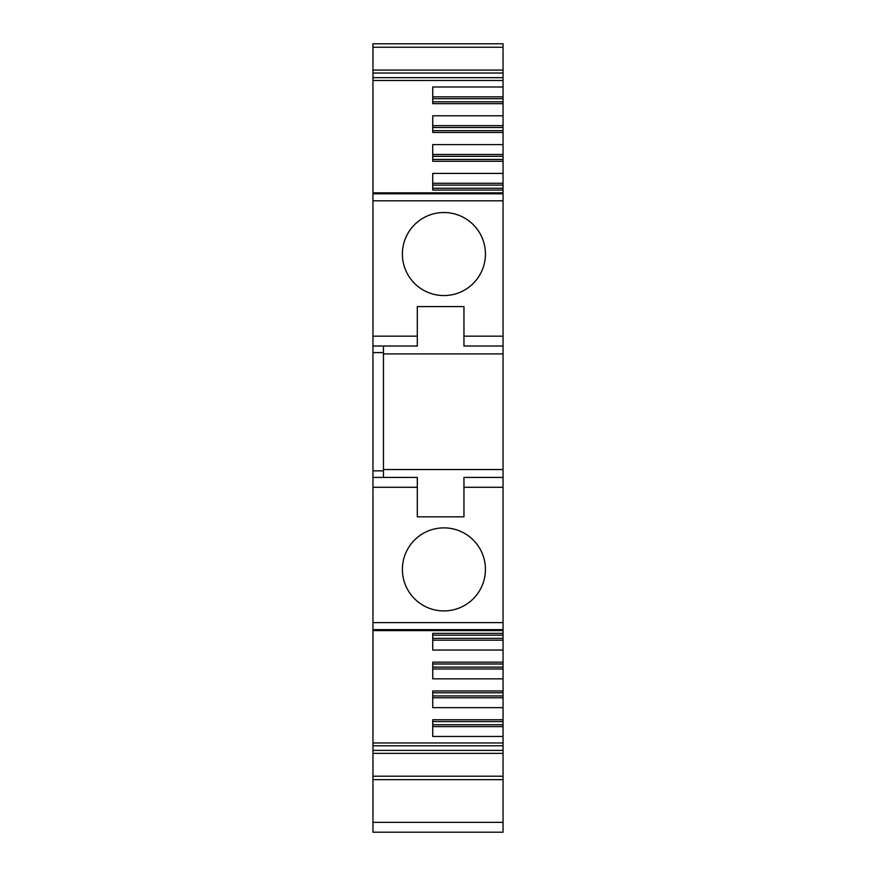 <?xml version="1.0" encoding="UTF-8"?>
<svg xmlns="http://www.w3.org/2000/svg" width="876" height="876" viewBox="0 0 876 876"><rect width="100%" height="100%" fill="white"/><g stroke="black" fill="none" stroke-linecap="round" stroke-linejoin="round"><path stroke-width="1.31" d="M372.957 43.8L503.043 43.8L372.957 43.8L372.957 470.85L383.469 470.85L383.469 477.42M372.957 753.36L372.957 832.2L503.043 832.2L503.043 742.968L372.957 742.968L372.957 753.36L503.043 753.36M372.957 470.85L372.957 742.968M372.957 70.08L503.043 70.08L503.043 86.998L432.744 86.998L432.744 103.675L503.043 103.675L503.043 115.796L432.744 115.796L432.744 132.473L503.043 132.473L503.043 144.606L432.744 144.606L432.744 161.283L503.043 161.283L503.043 173.404L432.744 173.404L432.744 190.081L503.043 190.081L503.043 353.904L383.469 353.904M503.043 80.472L372.957 80.472M503.043 70.08L503.043 43.8M503.043 487.275L463.951 487.275L463.951 477.42L503.043 477.42L503.043 633.359L432.744 633.359L432.744 650.036L503.043 650.036L503.043 662.157L432.744 662.157L432.744 678.834L503.043 678.834L503.043 690.967L432.744 690.967L432.744 707.644L503.043 707.644L503.043 719.765L432.744 719.765L432.744 736.442L503.043 736.442L503.043 742.968M463.951 487.275L463.951 516.84L417.305 516.84L417.305 487.275L372.957 487.275M402.391 569.4A41.522 41.522 0 0 1 443.913 527.878A41.522 41.522 0 0 1 485.435 569.4A41.522 41.522 0 0 1 443.913 610.922A41.522 41.522 0 0 1 402.391 569.4M372.957 477.42L417.305 477.42L417.305 487.275M383.469 346.02L383.469 470.85M503.043 336.165L463.951 336.165L463.951 306.6L417.305 306.6L417.305 346.02L372.957 346.02M402.391 254.04A41.522 41.522 0 0 1 443.913 212.518A41.522 41.522 0 0 1 485.435 254.04A41.522 41.522 0 0 1 443.913 295.562A41.522 41.522 0 0 1 402.391 254.04M503.043 86.998L503.043 103.675M503.043 115.796L503.043 132.473M503.043 144.606L503.043 161.283M503.043 173.404L503.043 190.081M503.043 477.42L503.043 353.904M503.043 633.359L503.043 650.036M503.043 662.157L503.043 678.834M503.043 690.967L503.043 707.644M503.043 719.765L503.043 736.442M432.744 190.081L432.744 188.252L503.043 188.252M503.043 183.259L432.744 183.259M432.744 161.283L432.744 159.443L503.043 159.443M503.043 154.45L432.744 154.45M432.744 132.473L432.744 130.644L503.043 130.644M503.043 125.651L432.744 125.651M432.744 103.675L432.744 101.835L503.043 101.835M503.043 96.842L432.744 96.842M503.043 726.598L432.744 726.598M503.043 721.605L432.744 721.605L432.744 719.765M503.043 697.789L432.744 697.789M503.043 692.796L432.744 692.796L432.744 690.967M503.043 668.99L432.744 668.99M503.043 663.997L432.744 663.997L432.744 662.157M503.043 640.181L432.744 640.181M503.043 635.188L432.744 635.188L432.744 633.359M503.043 469.536L383.469 469.536M463.951 336.165L463.951 346.02L503.043 346.02M503.043 98.703L432.744 98.703M503.043 127.502L432.744 127.502M503.043 156.311L432.744 156.311M503.043 185.11L432.744 185.11M503.043 638.33L432.744 638.33M503.043 667.129L432.744 667.129M503.043 695.938L432.744 695.938M503.043 724.737L432.744 724.737M372.957 200.823L503.043 200.823M372.957 193.782L503.043 193.782M503.043 77.657L372.957 77.657M372.957 73.037L503.043 73.037M372.957 47.227L503.043 47.227M372.957 822.345L503.043 822.345M372.957 776.213L503.043 776.213M372.957 750.393L503.043 750.393M372.957 745.783L503.043 745.783M372.957 629.658L503.043 629.658M372.957 622.617L503.043 622.617M383.469 352.59L372.957 352.59M372.957 336.165L417.305 336.165M372.957 192.84L503.043 192.84M372.957 779.64L503.043 779.64M372.957 630.6L503.043 630.6"/></g></svg>
